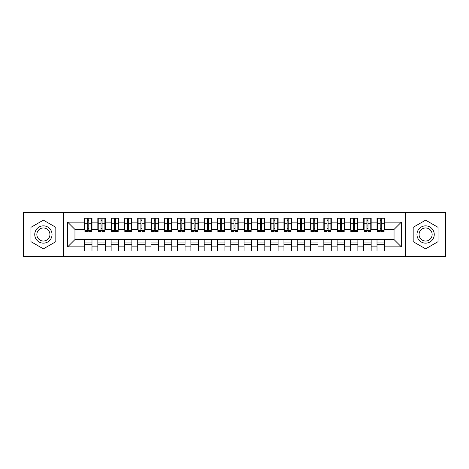 <?xml version="1.0" encoding="UTF-8"?>
<svg xmlns="http://www.w3.org/2000/svg" width="469" height="469" viewBox="0 0 469 469"><rect width="100%" height="100%" fill="white"/><g stroke="black" fill="none" stroke-linecap="round" stroke-linejoin="round"><path stroke-width="0.7" d="M405.667 256.437L445.55 256.437L445.55 212.563L405.667 212.563L405.667 256.437L63.333 256.437L63.333 212.563L23.45 212.563L23.45 256.437L63.333 256.437M380.207 226.058L381.274 226.058L380.207 226.058M384.463 242.942L377.017 242.942M377.017 244.671L384.463 244.671M366.91 226.058L367.977 226.058L366.91 226.058M371.167 242.942L363.721 242.942M363.721 244.671L371.167 244.671M353.62 226.058L354.681 226.058L353.62 226.058M357.87 242.942L350.425 242.942M350.425 244.671L357.87 244.671M340.324 226.058L341.385 226.058L340.324 226.058M344.58 242.942L337.135 242.942M337.135 244.671L344.58 244.671M327.028 226.058L328.095 226.058L327.028 226.058M331.284 242.942L323.839 242.942M323.839 244.671L331.284 244.671M313.738 226.058L314.799 226.058L313.738 226.058M317.988 242.942L310.542 242.942M310.542 244.671L317.988 244.671M300.441 226.058L301.503 226.058L300.441 226.058M304.698 242.942L297.252 242.942M297.252 244.671L304.698 244.671M287.145 226.058L288.212 226.058L287.145 226.058M291.401 242.942L283.956 242.942M283.956 244.671L291.401 244.671M273.849 226.058L274.916 226.058L273.849 226.058M278.105 242.942L270.66 242.942M270.66 244.671L278.105 244.671M260.559 226.058L261.62 226.058L260.559 226.058M264.809 242.942L257.364 242.942M257.364 244.671L264.809 244.671M247.263 226.058L248.324 226.058L247.263 226.058M251.519 242.942L244.073 242.942M244.073 244.671L251.519 244.671M233.967 226.058L235.033 226.058L233.967 226.058M238.223 242.942L230.777 242.942M230.777 244.671L238.223 244.671M220.676 226.058L221.737 226.058L220.676 226.058M224.927 242.942L217.481 242.942M217.481 244.671L224.927 244.671M207.38 226.058L208.441 226.058L207.38 226.058M211.636 242.942L204.191 242.942M204.191 244.671L211.636 244.671M194.084 226.058L195.151 226.058L194.084 226.058M198.34 242.942L190.895 242.942M190.895 244.671L198.34 244.671M180.788 226.058L181.855 226.058L180.788 226.058M185.044 242.942L177.599 242.942M177.599 244.671L185.044 244.671M167.497 226.058L168.559 226.058L167.497 226.058M171.748 242.942L164.302 242.942M164.302 244.671L171.748 244.671M154.201 226.058L155.262 226.058L154.201 226.058M158.458 242.942L151.012 242.942M151.012 244.671L158.458 244.671M140.905 226.058L141.972 226.058L140.905 226.058M145.161 242.942L137.716 242.942M137.716 244.671L145.161 244.671M127.615 226.058L128.676 226.058L127.615 226.058M131.865 242.942L124.42 242.942M124.42 244.671L131.865 244.671M114.319 226.058L115.38 226.058L114.319 226.058M118.575 242.942L111.13 242.942M111.13 244.671L118.575 244.671M101.023 226.058L102.09 226.058L101.023 226.058M105.279 242.942L97.833 242.942M97.833 244.671L105.279 244.671M405.667 212.563L63.333 212.563M84.936 229.447L74.964 229.447L67.653 222.136L67.653 246.864L84.537 246.864L84.537 250.985L91.983 250.985L91.983 246.864L97.833 246.864L97.833 250.985L105.279 250.985L105.279 246.864L111.13 246.864L111.13 250.985L118.575 250.985L118.575 246.864L124.42 246.864L124.42 250.985L131.865 250.985L131.865 246.864L137.716 246.864L137.716 250.985L145.161 250.985L145.161 246.864L151.012 246.864L151.012 250.985L158.458 250.985L158.458 246.864L164.302 246.864L164.302 250.985L171.748 250.985L171.748 246.864L177.599 246.864L177.599 250.985L185.044 250.985L185.044 246.864L190.895 246.864L190.895 250.985L198.34 250.985L198.34 246.864L204.191 246.864L204.191 250.985L211.636 250.985L211.636 246.864L217.481 246.864L217.481 250.985L224.927 250.985L224.927 246.864L230.777 246.864L230.777 250.985L238.223 250.985L238.223 246.864L244.073 246.864L244.073 250.985L251.519 250.985L251.519 246.864L257.364 246.864L257.364 250.985L264.809 250.985L264.809 246.864L270.66 246.864L270.66 250.985L278.105 250.985L278.105 246.864L283.956 246.864L283.956 250.985L291.401 250.985L291.401 246.864L297.252 246.864L297.252 250.985L304.698 250.985L304.698 246.864L310.542 246.864L310.542 250.985L317.988 250.985L317.988 246.864L323.839 246.864L323.839 250.985L331.284 250.985L331.284 246.864L337.135 246.864L337.135 250.985L344.58 250.985L344.58 246.864L350.425 246.864L350.425 250.985L357.87 250.985L357.87 246.864L363.721 246.864L363.721 250.985L371.167 250.985L371.167 246.864L377.017 246.864L377.017 250.985L384.463 250.985L384.463 239.553L394.036 239.553L394.036 229.447L384.064 229.447M67.653 222.136L84.537 222.136L84.537 229.447M394.036 229.447L401.347 222.136L384.463 222.136L384.463 218.015L377.017 218.015L377.017 222.136L371.167 222.136L371.167 218.015L363.721 218.015L363.721 222.136L357.87 222.136L357.87 218.015L350.425 218.015L350.425 222.136L344.58 222.136L344.58 218.015L337.135 218.015L337.135 222.136L331.284 222.136L331.284 218.015L323.839 218.015L323.839 222.136L317.988 222.136L317.988 218.015L310.542 218.015L310.542 222.136L304.698 222.136L304.698 218.015L297.252 218.015L297.252 222.136L291.401 222.136L291.401 218.015L283.956 218.015L283.956 222.136L278.105 222.136L278.105 218.015L270.66 218.015L270.66 222.136L264.809 222.136L264.809 218.015L257.364 218.015L257.364 222.136L251.519 222.136L251.519 218.015L244.073 218.015L244.073 222.136L238.223 222.136L238.223 218.015L230.777 218.015L230.777 222.136L224.927 222.136L224.927 218.015L217.481 218.015L217.481 222.136L211.636 222.136L211.636 218.015L204.191 218.015L204.191 222.136L198.34 222.136L198.34 218.015L190.895 218.015L190.895 222.136L185.044 222.136L185.044 218.015L177.599 218.015L177.599 222.136L171.748 222.136L171.748 218.015L164.302 218.015L164.302 222.136L158.458 222.136L158.458 218.015L151.012 218.015L151.012 222.136L145.161 222.136L145.161 218.015L137.716 218.015L137.716 222.136L131.865 222.136L131.865 218.015L124.42 218.015L124.42 222.136L118.575 222.136L118.575 218.015L111.13 218.015L111.13 222.136L105.279 222.136L105.279 218.015L97.833 218.015L97.833 222.136L91.983 222.136L91.983 218.015L84.537 218.015L84.537 222.136M401.347 222.136L401.347 246.864L384.463 246.864M371.167 246.864L371.167 239.553L384.463 239.553M377.017 246.864L377.017 239.553M384.463 222.136L384.463 229.447M357.87 246.864L357.87 239.553L371.167 239.553M363.721 246.864L363.721 239.553M377.017 222.136L377.017 229.447L370.768 229.447M371.167 222.136L371.167 229.447M344.58 246.864L344.58 239.553L357.87 239.553M350.425 246.864L350.425 239.553M363.721 222.136L363.721 229.447L357.472 229.447M357.87 222.136L357.87 229.447M331.284 246.864L331.284 239.553L344.58 239.553M337.135 246.864L337.135 239.553M350.425 222.136L350.425 229.447L344.182 229.447M344.58 222.136L344.58 229.447M317.988 246.864L317.988 239.553L331.284 239.553M323.839 246.864L323.839 239.553M337.135 222.136L337.135 229.447L330.885 229.447M331.284 222.136L331.284 229.447M304.698 246.864L304.698 239.553L317.988 239.553M310.542 246.864L310.542 239.553M323.839 222.136L323.839 229.447L317.589 229.447M317.988 222.136L317.988 229.447M291.401 246.864L291.401 239.553L304.698 239.553M297.252 246.864L297.252 239.553M310.542 222.136L310.542 229.447L304.299 229.447M304.698 222.136L304.698 229.447M278.105 246.864L278.105 239.553L291.401 239.553M283.956 246.864L283.956 239.553M297.252 222.136L297.252 229.447L291.003 229.447M291.401 222.136L291.401 229.447M264.809 246.864L264.809 239.553L278.105 239.553M270.66 246.864L270.66 239.553M283.956 222.136L283.956 229.447L277.707 229.447M278.105 222.136L278.105 229.447M251.519 246.864L251.519 239.553L264.809 239.553M257.364 246.864L257.364 239.553M270.66 222.136L270.66 229.447L264.41 229.447M264.809 222.136L264.809 229.447M238.223 246.864L238.223 239.553L251.519 239.553M244.073 246.864L244.073 239.553M257.364 222.136L257.364 229.447L251.12 229.447M251.519 222.136L251.519 229.447M224.927 246.864L224.927 239.553L238.223 239.553M230.777 246.864L230.777 239.553M244.073 222.136L244.073 229.447L237.824 229.447M238.223 222.136L238.223 229.447M211.636 246.864L211.636 239.553L224.927 239.553M217.481 246.864L217.481 239.553M230.777 222.136L230.777 229.447L224.528 229.447M224.927 222.136L224.927 229.447M198.34 246.864L198.34 239.553L211.636 239.553M204.191 246.864L204.191 239.553M217.481 222.136L217.481 229.447L211.232 229.447M211.636 222.136L211.636 229.447M185.044 246.864L185.044 239.553L198.34 239.553M190.895 246.864L190.895 239.553M204.191 222.136L204.191 229.447L197.941 229.447M198.34 222.136L198.34 229.447M171.748 246.864L171.748 239.553L185.044 239.553M177.599 246.864L177.599 239.553M190.895 222.136L190.895 229.447L184.645 229.447M185.044 222.136L185.044 229.447M158.458 246.864L158.458 239.553L171.748 239.553M164.302 246.864L164.302 239.553M177.599 222.136L177.599 229.447L171.349 229.447M171.748 222.136L171.748 229.447M145.161 246.864L145.161 239.553L158.458 239.553M151.012 246.864L151.012 239.553M164.302 222.136L164.302 229.447L158.059 229.447M158.458 222.136L158.458 229.447M131.865 246.864L131.865 239.553L145.161 239.553M137.716 246.864L137.716 239.553M151.012 222.136L151.012 229.447L144.763 229.447M145.161 222.136L145.161 229.447M118.575 246.864L118.575 239.553L131.865 239.553M124.42 246.864L124.42 239.553M137.716 222.136L137.716 229.447L131.467 229.447M131.865 222.136L131.865 229.447M105.279 246.864L105.279 239.553L118.575 239.553M111.13 246.864L111.13 239.553M124.42 222.136L124.42 229.447L118.17 229.447M118.575 222.136L118.575 229.447M91.983 246.864L91.983 239.553L105.279 239.553M97.833 246.864L97.833 239.553M111.13 222.136L111.13 229.447L104.88 229.447M105.279 222.136L105.279 229.447M87.726 226.058L88.793 226.058L87.726 226.058M91.983 242.942L84.537 242.942M84.537 244.671L91.983 244.671M67.653 246.864L74.964 239.553L91.983 239.553M84.537 246.864L84.537 239.553M97.833 222.136L97.833 229.447L91.584 229.447M91.983 222.136L91.983 229.447M55.823 227.324L43.394 220.149L30.96 227.324L30.96 241.676L43.394 248.851L55.823 241.676L55.823 227.324L55.823 241.676L43.394 248.851L30.96 241.676L30.96 227.324L43.394 220.149L55.823 227.324M413.177 227.324L413.177 241.676L425.606 248.851L438.04 241.676L438.04 227.324L425.606 220.149L413.177 227.324L425.606 220.149L438.04 227.324L438.04 241.676L425.606 248.851L413.177 241.676L413.177 227.324M74.964 229.447L74.964 239.553M377.416 229.447L377.017 229.447M364.12 229.447L363.721 229.447M350.83 229.447L350.425 229.447M337.533 229.447L337.135 229.447M324.237 229.447L323.839 229.447M310.941 229.447L310.542 229.447M297.651 229.447L297.252 229.447M284.355 229.447L283.956 229.447M271.059 229.447L270.66 229.447M257.768 229.447L257.364 229.447M244.472 229.447L244.073 229.447M231.176 229.447L230.777 229.447M217.88 229.447L217.481 229.447M204.59 229.447L204.191 229.447M191.293 229.447L190.895 229.447M177.997 229.447L177.599 229.447M164.701 229.447L164.302 229.447M151.411 229.447L151.012 229.447M138.115 229.447L137.716 229.447M124.818 229.447L124.42 229.447M111.528 229.447L111.13 229.447M98.232 229.447L97.833 229.447M401.347 246.864L394.036 239.553M84.936 218.149L91.584 218.149L84.936 218.149L84.936 231.639L87.726 231.639L87.726 218.196L91.584 218.22L91.584 231.639L88.793 231.639L88.793 218.22M87.726 219.926L88.793 219.926M87.726 230.525L88.793 230.525M88.793 228.854L87.726 228.854M87.726 228.204L88.793 228.204M91.983 224.329L91.584 224.329M91.983 226.058L91.584 226.058M84.936 224.329L84.537 224.329M84.936 226.058L84.537 226.058M98.232 218.149L104.88 218.149L98.232 218.149L98.232 231.639L101.023 231.639L101.023 218.196L104.88 218.22L104.88 231.639L102.09 231.639L102.09 218.22M101.023 219.926L102.09 219.926M101.023 230.525L102.09 230.525M102.09 228.854L101.023 228.854M101.023 228.204L102.09 228.204M105.279 224.329L104.88 224.329M105.279 226.058L104.88 226.058M98.232 224.329L97.833 224.329M98.232 226.058L97.833 226.058M111.528 218.149L118.17 218.149L111.528 218.149L111.528 231.639L114.319 231.639L114.319 218.196L118.17 218.22L118.17 231.639L115.38 231.639L115.38 218.22M114.319 219.926L115.38 219.926M114.319 230.525L115.38 230.525M115.38 228.854L114.319 228.854M114.319 228.204L115.38 228.204M118.575 224.329L118.17 224.329M118.575 226.058L118.17 226.058M111.528 224.329L111.13 224.329M111.528 226.058L111.13 226.058M124.818 218.149L131.467 218.149L124.818 218.149L124.818 231.639L127.615 231.639L127.615 218.196L131.467 218.22L131.467 231.639L128.676 231.639L128.676 218.22M127.615 219.926L128.676 219.926M127.615 230.525L128.676 230.525M128.676 228.854L127.615 228.854M127.615 228.204L128.676 228.204M131.865 224.329L131.467 224.329M131.865 226.058L131.467 226.058M124.818 224.329L124.42 224.329M124.818 226.058L124.42 226.058M138.115 218.149L144.763 218.149L138.115 218.149L138.115 231.639L140.905 231.639L140.905 218.196L144.763 218.22L144.763 231.639L141.972 231.639L141.972 218.22M140.905 219.926L141.972 219.926M140.905 230.525L141.972 230.525M141.972 228.854L140.905 228.854M140.905 228.204L141.972 228.204M145.161 224.329L144.763 224.329M145.161 226.058L144.763 226.058M138.115 224.329L137.716 224.329M138.115 226.058L137.716 226.058M43.394 225.859A8.641 8.641 0 0 0 34.753 234.5A8.641 8.641 0 0 0 43.394 243.141A8.641 8.641 0 0 0 52.036 234.5A8.641 8.641 0 0 0 43.394 225.859M43.394 227.957A6.543 6.543 0 0 0 36.852 234.5A6.543 6.543 0 0 0 43.394 241.043A6.543 6.543 0 0 0 49.937 234.5A6.543 6.543 0 0 0 43.394 227.957M425.606 225.859A8.641 8.641 0 0 0 416.964 234.5A8.641 8.641 0 0 0 425.606 243.141A8.641 8.641 0 0 0 434.247 234.5A8.641 8.641 0 0 0 425.606 225.859M425.606 227.957A6.543 6.543 0 0 0 419.063 234.5A6.543 6.543 0 0 0 425.606 241.043A6.543 6.543 0 0 0 432.148 234.5A6.543 6.543 0 0 0 425.606 227.957M151.411 218.149L158.059 218.149L151.411 218.149L151.411 231.639L154.201 231.639L154.201 218.196L158.059 218.22L158.059 231.639L155.262 231.639L155.262 218.22M154.201 219.926L155.262 219.926M154.201 230.525L155.262 230.525M155.262 228.854L154.201 228.854M154.201 228.204L155.262 228.204M158.458 224.329L158.059 224.329M158.458 226.058L158.059 226.058M151.411 224.329L151.012 224.329M151.411 226.058L151.012 226.058M164.701 218.149L171.349 218.149L164.701 218.149L164.701 231.639L167.497 231.639L167.497 218.196L171.349 218.22L171.349 231.639L168.559 231.639L168.559 218.22M167.497 219.926L168.559 219.926M167.497 230.525L168.559 230.525M168.559 228.854L167.497 228.854M167.497 228.204L168.559 228.204M171.748 224.329L171.349 224.329M171.748 226.058L171.349 226.058M164.701 224.329L164.302 224.329M164.701 226.058L164.302 226.058M177.997 218.149L184.645 218.149L177.997 218.149L177.997 231.639L180.788 231.639L180.788 218.196L184.645 218.22L184.645 231.639L181.855 231.639L181.855 218.22M180.788 219.926L181.855 219.926M180.788 230.525L181.855 230.525M181.855 228.854L180.788 228.854M180.788 228.204L181.855 228.204M185.044 224.329L184.645 224.329M185.044 226.058L184.645 226.058M177.997 224.329L177.599 224.329M177.997 226.058L177.599 226.058M191.293 218.149L197.941 218.149L191.293 218.149L191.293 231.639L194.084 231.639L194.084 218.196L197.941 218.22L197.941 231.639L195.151 231.639L195.151 218.22M194.084 219.926L195.151 219.926M194.084 230.525L195.151 230.525M195.151 228.854L194.084 228.854M194.084 228.204L195.151 228.204M198.34 224.329L197.941 224.329M198.34 226.058L197.941 226.058M191.293 224.329L190.895 224.329M191.293 226.058L190.895 226.058M204.59 218.149L211.232 218.149L204.59 218.149L204.59 231.639L207.38 231.639L207.38 218.196L211.232 218.22L211.232 231.639L208.441 231.639L208.441 218.22M207.38 219.926L208.441 219.926M207.38 230.525L208.441 230.525M208.441 228.854L207.38 228.854M207.38 228.204L208.441 228.204M211.636 224.329L211.232 224.329M211.636 226.058L211.232 226.058M204.59 224.329L204.191 224.329M204.59 226.058L204.191 226.058M217.88 218.149L224.528 218.149L217.88 218.149L217.88 231.639L220.676 231.639L220.676 218.196L224.528 218.22L224.528 231.639L221.737 231.639L221.737 218.22M220.676 219.926L221.737 219.926M220.676 230.525L221.737 230.525M221.737 228.854L220.676 228.854M220.676 228.204L221.737 228.204M224.927 224.329L224.528 224.329M224.927 226.058L224.528 226.058M217.88 224.329L217.481 224.329M217.88 226.058L217.481 226.058M231.176 218.149L237.824 218.149L231.176 218.149L231.176 231.639L233.967 231.639L233.967 218.196L237.824 218.22L237.824 231.639L235.033 231.639L235.033 218.22M233.967 219.926L235.033 219.926M233.967 230.525L235.033 230.525M235.033 228.854L233.967 228.854M233.967 228.204L235.033 228.204M238.223 224.329L237.824 224.329M238.223 226.058L237.824 226.058M231.176 224.329L230.777 224.329M231.176 226.058L230.777 226.058M244.472 218.149L251.12 218.149L244.472 218.149L244.472 231.639L247.263 231.639L247.263 218.196L251.12 218.22L251.12 231.639L248.324 231.639L248.324 218.22M247.263 219.926L248.324 219.926M247.263 230.525L248.324 230.525M248.324 228.854L247.263 228.854M247.263 228.204L248.324 228.204M251.519 224.329L251.12 224.329M251.519 226.058L251.12 226.058M244.472 224.329L244.073 224.329M244.472 226.058L244.073 226.058M257.768 218.149L264.41 218.149L257.768 218.149L257.768 231.639L260.559 231.639L260.559 218.196L264.41 218.22L264.41 231.639L261.62 231.639L261.62 218.22M260.559 219.926L261.62 219.926M260.559 230.525L261.62 230.525M261.62 228.854L260.559 228.854M260.559 228.204L261.62 228.204M264.809 224.329L264.41 224.329M264.809 226.058L264.41 226.058M257.768 224.329L257.364 224.329M257.768 226.058L257.364 226.058M271.059 218.149L277.707 218.149L271.059 218.149L271.059 231.639L273.849 231.639L273.849 218.196L277.707 218.22L277.707 231.639L274.916 231.639L274.916 218.22M273.849 219.926L274.916 219.926M273.849 230.525L274.916 230.525M274.916 228.854L273.849 228.854M273.849 228.204L274.916 228.204M278.105 224.329L277.707 224.329M278.105 226.058L277.707 226.058M271.059 224.329L270.66 224.329M271.059 226.058L270.66 226.058M284.355 218.149L291.003 218.149L284.355 218.149L284.355 231.639L287.145 231.639L287.145 218.196L291.003 218.22L291.003 231.639L288.212 231.639L288.212 218.22M287.145 219.926L288.212 219.926M287.145 230.525L288.212 230.525M288.212 228.854L287.145 228.854M287.145 228.204L288.212 228.204M291.401 224.329L291.003 224.329M291.401 226.058L291.003 226.058M284.355 224.329L283.956 224.329M284.355 226.058L283.956 226.058M297.651 218.149L304.299 218.149L297.651 218.149L297.651 231.639L300.441 231.639L300.441 218.196L304.299 218.22L304.299 231.639L301.503 231.639L301.503 218.22M300.441 219.926L301.503 219.926M300.441 230.525L301.503 230.525M301.503 228.854L300.441 228.854M300.441 228.204L301.503 228.204M304.698 224.329L304.299 224.329M304.698 226.058L304.299 226.058M297.651 224.329L297.252 224.329M297.651 226.058L297.252 226.058M310.941 218.149L317.589 218.149L310.941 218.149L310.941 231.639L313.738 231.639L313.738 218.196L317.589 218.22L317.589 231.639L314.799 231.639L314.799 218.22M313.738 219.926L314.799 219.926M313.738 230.525L314.799 230.525M314.799 228.854L313.738 228.854M313.738 228.204L314.799 228.204M317.988 224.329L317.589 224.329M317.988 226.058L317.589 226.058M310.941 224.329L310.542 224.329M310.941 226.058L310.542 226.058M324.237 218.149L330.885 218.149L324.237 218.149L324.237 231.639L327.028 231.639L327.028 218.196L330.885 218.22L330.885 231.639L328.095 231.639L328.095 218.22M327.028 219.926L328.095 219.926M327.028 230.525L328.095 230.525M328.095 228.854L327.028 228.854M327.028 228.204L328.095 228.204M331.284 224.329L330.885 224.329M331.284 226.058L330.885 226.058M324.237 224.329L323.839 224.329M324.237 226.058L323.839 226.058M337.533 218.149L344.182 218.149L337.533 218.149L337.533 231.639L340.324 231.639L340.324 218.196L344.182 218.22L344.182 231.639L341.385 231.639L341.385 218.22M340.324 219.926L341.385 219.926M340.324 230.525L341.385 230.525M341.385 228.854L340.324 228.854M340.324 228.204L341.385 228.204M344.58 224.329L344.182 224.329M344.58 226.058L344.182 226.058M337.533 224.329L337.135 224.329M337.533 226.058L337.135 226.058M350.83 218.149L357.472 218.149L350.83 218.149L350.83 231.639L353.62 231.639L353.62 218.196L357.472 218.22L357.472 231.639L354.681 231.639L354.681 218.22M353.62 219.926L354.681 219.926M353.62 230.525L354.681 230.525M354.681 228.854L353.62 228.854M353.62 228.204L354.681 228.204M357.87 224.329L357.472 224.329M357.87 226.058L357.472 226.058M350.83 224.329L350.425 224.329M350.83 226.058L350.425 226.058M364.12 218.149L370.768 218.149L364.12 218.149L364.12 231.639L366.91 231.639L366.91 218.196L370.768 218.22L370.768 231.639L367.977 231.639L367.977 218.22M366.91 219.926L367.977 219.926M366.91 230.525L367.977 230.525M367.977 228.854L366.91 228.854M366.91 228.204L367.977 228.204M371.167 224.329L370.768 224.329M371.167 226.058L370.768 226.058M364.12 224.329L363.721 224.329M364.12 226.058L363.721 226.058M377.416 218.149L384.064 218.149L377.416 218.149L377.416 231.639L380.207 231.639L380.207 218.196L384.064 218.22L384.064 231.639L381.274 231.639L381.274 218.22M380.207 219.926L381.274 219.926M380.207 230.525L381.274 230.525M381.274 228.854L380.207 228.854M380.207 228.204L381.274 228.204M384.463 224.329L384.064 224.329M384.463 226.058L384.064 226.058M377.416 224.329L377.017 224.329M377.416 226.058L377.017 226.058M84.936 218.22L87.726 218.22M88.793 230.73L91.584 230.73M88.793 223.244L91.584 223.244M84.936 230.73L87.726 230.73M84.936 223.244L87.726 223.244M87.726 225.044L88.793 225.044M87.726 220.278L88.793 220.278M98.232 218.22L101.023 218.22M102.09 230.73L104.88 230.73M102.09 223.244L104.88 223.244M98.232 230.73L101.023 230.73M98.232 223.244L101.023 223.244M101.023 225.044L102.09 225.044M101.023 220.278L102.09 220.278M111.528 218.22L114.319 218.22M115.38 230.73L118.17 230.73M115.38 223.244L118.17 223.244M111.528 230.73L114.319 230.73M111.528 223.244L114.319 223.244M114.319 225.044L115.38 225.044M114.319 220.278L115.38 220.278M124.818 218.22L127.615 218.22M128.676 230.73L131.467 230.73M128.676 223.244L131.467 223.244M124.818 230.73L127.615 230.73M124.818 223.244L127.615 223.244M127.615 225.044L128.676 225.044M127.615 220.278L128.676 220.278M138.115 218.22L140.905 218.22M141.972 230.73L144.763 230.73M141.972 223.244L144.763 223.244M138.115 230.73L140.905 230.73M138.115 223.244L140.905 223.244M140.905 225.044L141.972 225.044M140.905 220.278L141.972 220.278M151.411 218.22L154.201 218.22M155.262 230.73L158.059 230.73M155.262 223.244L158.059 223.244M151.411 230.73L154.201 230.73M151.411 223.244L154.201 223.244M154.201 225.044L155.262 225.044M154.201 220.278L155.262 220.278M164.701 218.22L167.497 218.22M168.559 230.73L171.349 230.73M168.559 223.244L171.349 223.244M164.701 230.73L167.497 230.73M164.701 223.244L167.497 223.244M167.497 225.044L168.559 225.044M167.497 220.278L168.559 220.278M177.997 218.22L180.788 218.22M181.855 230.73L184.645 230.73M181.855 223.244L184.645 223.244M177.997 230.73L180.788 230.73M177.997 223.244L180.788 223.244M180.788 225.044L181.855 225.044M180.788 220.278L181.855 220.278M191.293 218.22L194.084 218.22M195.151 230.73L197.941 230.73M195.151 223.244L197.941 223.244M191.293 230.73L194.084 230.73M191.293 223.244L194.084 223.244M194.084 225.044L195.151 225.044M194.084 220.278L195.151 220.278M204.59 218.22L207.38 218.22M208.441 230.73L211.232 230.73M208.441 223.244L211.232 223.244M204.59 230.73L207.38 230.73M204.59 223.244L207.38 223.244M207.38 225.044L208.441 225.044M207.38 220.278L208.441 220.278M217.88 218.22L220.676 218.22M221.737 230.73L224.528 230.73M221.737 223.244L224.528 223.244M217.88 230.73L220.676 230.73M217.88 223.244L220.676 223.244M220.676 225.044L221.737 225.044M220.676 220.278L221.737 220.278M231.176 218.22L233.967 218.22M235.033 230.73L237.824 230.73M235.033 223.244L237.824 223.244M231.176 230.73L233.967 230.73M231.176 223.244L233.967 223.244M233.967 225.044L235.033 225.044M233.967 220.278L235.033 220.278M244.472 218.22L247.263 218.22M248.324 230.73L251.12 230.73M248.324 223.244L251.12 223.244M244.472 230.73L247.263 230.73M244.472 223.244L247.263 223.244M247.263 225.044L248.324 225.044M247.263 220.278L248.324 220.278M257.768 218.22L260.559 218.22M261.62 230.73L264.41 230.73M261.62 223.244L264.41 223.244M257.768 230.73L260.559 230.73M257.768 223.244L260.559 223.244M260.559 225.044L261.62 225.044M260.559 220.278L261.62 220.278M271.059 218.22L273.849 218.22M274.916 230.73L277.707 230.73M274.916 223.244L277.707 223.244M271.059 230.73L273.849 230.73M271.059 223.244L273.849 223.244M273.849 225.044L274.916 225.044M273.849 220.278L274.916 220.278M284.355 218.22L287.145 218.22M288.212 230.73L291.003 230.73M288.212 223.244L291.003 223.244M284.355 230.73L287.145 230.73M284.355 223.244L287.145 223.244M287.145 225.044L288.212 225.044M287.145 220.278L288.212 220.278M297.651 218.22L300.441 218.22M301.503 230.73L304.299 230.73M301.503 223.244L304.299 223.244M297.651 230.73L300.441 230.73M297.651 223.244L300.441 223.244M300.441 225.044L301.503 225.044M300.441 220.278L301.503 220.278M310.941 218.22L313.738 218.22M314.799 230.73L317.589 230.73M314.799 223.244L317.589 223.244M310.941 230.73L313.738 230.73M310.941 223.244L313.738 223.244M313.738 225.044L314.799 225.044M313.738 220.278L314.799 220.278M324.237 218.22L327.028 218.22M328.095 230.73L330.885 230.73M328.095 223.244L330.885 223.244M324.237 230.73L327.028 230.73M324.237 223.244L327.028 223.244M327.028 225.044L328.095 225.044M327.028 220.278L328.095 220.278M337.533 218.22L340.324 218.22M341.385 230.73L344.182 230.73M341.385 223.244L344.182 223.244M337.533 230.73L340.324 230.73M337.533 223.244L340.324 223.244M340.324 225.044L341.385 225.044M340.324 220.278L341.385 220.278M350.83 218.22L353.62 218.22M354.681 230.73L357.472 230.73M354.681 223.244L357.472 223.244M350.83 230.73L353.62 230.73M350.83 223.244L353.62 223.244M353.62 225.044L354.681 225.044M353.62 220.278L354.681 220.278M364.12 218.22L366.91 218.22M367.977 230.73L370.768 230.73M367.977 223.244L370.768 223.244M364.12 230.73L366.91 230.73M364.12 223.244L366.91 223.244M366.91 225.044L367.977 225.044M366.91 220.278L367.977 220.278M377.416 218.22L380.207 218.22M381.274 230.73L384.064 230.73M381.274 223.244L384.064 223.244M377.416 230.73L380.207 230.73M377.416 223.244L380.207 223.244M380.207 225.044L381.274 225.044M380.207 220.278L381.274 220.278"/></g></svg>
